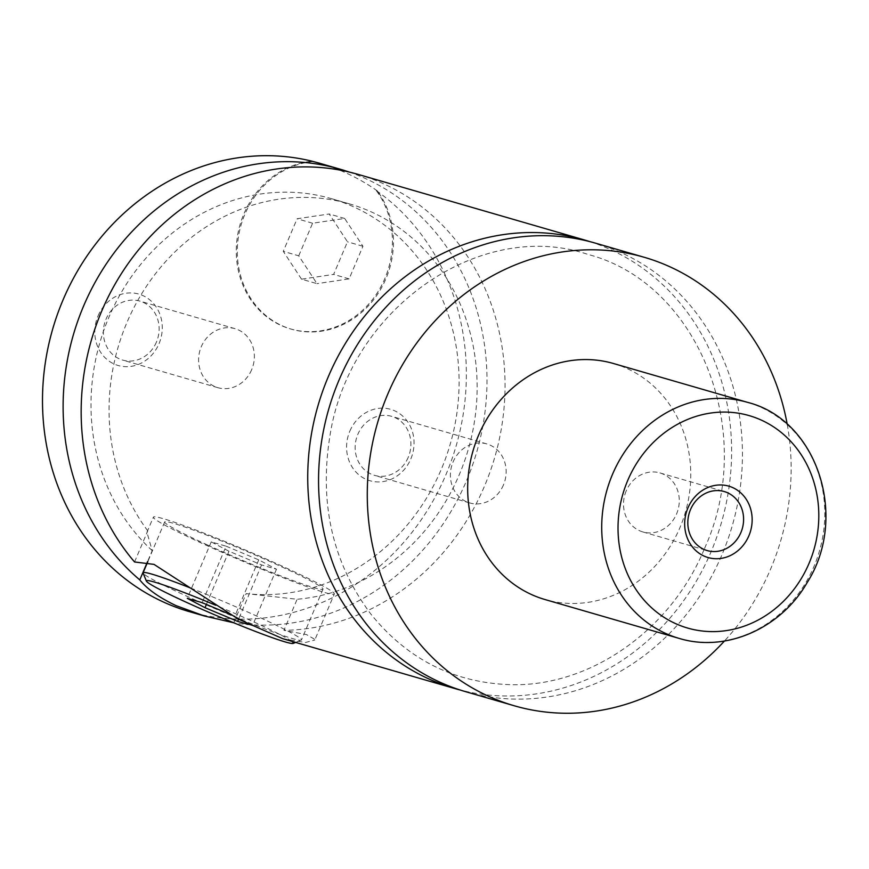 <?xml version="1.0" encoding="UTF-8"?>
<svg xmlns="http://www.w3.org/2000/svg" width="869" height="869" viewBox="0 0 869 869"><rect width="100%" height="100%" fill="white"/><g stroke="black" fill="none" stroke-linecap="round" stroke-linejoin="round"><path stroke-width="0.65" stroke-dasharray="4.34 3.26" d="M595.461 243.157A233.468 210.016 -73.8 0 1 721.867 554.987A233.468 210.016 -73.8 0 1 465.534 691.648M590.029 241.669A233.468 210.016 -73.8 0 1 711.038 551.848A233.468 210.016 -73.8 0 1 460.146 690.008M313.09 161.515A86.02 77.374 -73.8 0 0 238.073 239.366A86.02 77.374 -73.8 0 0 291.441 329.188A86.02 77.374 -73.8 0 0 379.166 291.778A86.02 77.374 -73.8 0 0 377.385 190.941L376.353 190.637A86.02 77.374 -73.8 0 1 378.134 291.484A86.02 77.374 -73.8 0 1 290.409 328.895A86.02 77.374 -73.8 0 1 237.041 239.073A86.02 77.374 -73.8 0 1 312.058 161.21M190.517 587.998A86.02 4.964 23 0 1 258.365 616.827A86.02 4.964 23 0 1 301.456 639.975A86.02 4.964 23 0 1 301.217 640.181A86.02 4.964 23 0 1 186.194 595.917A86.02 4.964 23 0 1 143.124 573.084M291.691 641.289A79.872 4.617 -157 0 0 253.4 621.726A79.872 4.617 -157 0 0 215.697 605.248M207.767 545.102A86.02 4.964 23 0 1 164.675 521.943A86.02 4.964 23 0 1 279.937 566.012A86.02 4.964 23 0 1 323.029 589.16A86.02 4.964 23 0 1 207.767 545.102M233.772 622.801L246.155 593.625L297.133 599.252L283.935 630.351L306.529 634.587L314.882 639.432L314.784 640.029L334.337 593.961A98.306 5.681 23 0 1 202.607 543.603A98.306 5.681 23 0 1 153.368 517.142A98.306 5.681 23 0 1 285.097 567.5A98.306 5.681 23 0 1 334.337 593.961M134.554 561.971L147.752 530.883L146.937 532.306L152.216 550.631L147.578 561.559M282.751 638.693L305.399 642.517L314.784 640.029M626.212 490.898A30.719 27.634 106.2 0 0 642.843 531.937A30.719 27.634 106.2 0 0 676.571 513.948A30.719 27.634 106.2 0 0 659.94 472.921A30.719 27.634 106.2 0 0 626.212 490.898M98.067 315.86A37.171 33.435 -73.8 0 1 143.027 295.645A37.171 33.435 -73.8 0 1 158.994 343.755A37.171 33.435 -73.8 0 1 114.035 363.97A37.171 33.435 -73.8 0 1 98.067 315.86M156.42 342.114A30.719 27.634 -73.8 0 1 122.692 360.103A30.719 27.634 -73.8 0 1 106.061 319.064A30.719 27.634 -73.8 0 1 139.79 301.087A30.719 27.634 -73.8 0 1 156.42 342.114M251.662 369.705A30.719 27.634 -73.8 0 1 217.934 387.693A30.719 27.634 -73.8 0 1 201.304 346.655A30.719 27.634 -73.8 0 1 235.032 328.678A30.719 27.634 -73.8 0 1 251.662 369.705M349.859 431.1A37.171 33.435 -73.8 0 1 394.819 410.885A37.171 33.435 -73.8 0 1 410.787 458.995A37.171 33.435 -73.8 0 1 365.827 479.21A37.171 33.435 -73.8 0 1 349.859 431.1M408.213 457.355A30.719 27.634 -73.8 0 1 374.485 475.343A30.719 27.634 -73.8 0 1 357.854 434.304A30.719 27.634 -73.8 0 1 391.582 416.327A30.719 27.634 -73.8 0 1 408.213 457.355M503.455 484.945A30.719 27.634 -73.8 0 1 469.727 502.934A30.719 27.634 -73.8 0 1 453.097 461.895A30.719 27.634 -73.8 0 1 486.825 443.918A30.719 27.634 -73.8 0 1 503.455 484.945M613.405 363.492A122.877 110.537 -73.8 0 1 679.938 527.613A122.877 110.537 -73.8 0 1 545.026 599.545M787.216 424.322A233.468 210.016 -73.8 0 1 770.586 569.097A233.468 210.016 -73.8 0 1 724.442 641.04M358.061 174.376A233.468 210.016 -73.8 0 1 484.457 486.216A233.468 210.016 -73.8 0 1 283.935 630.351M147.752 530.883A202.749 182.381 -73.8 0 1 142.342 292.701A202.749 182.381 -73.8 0 1 349.512 203.889A202.749 182.381 -73.8 0 1 475.213 416.349A202.749 182.381 -73.8 0 1 297.133 599.252M152.216 550.631A202.749 182.381 -73.8 0 1 115.436 303.248A202.749 182.381 -73.8 0 1 331.469 198.664A202.749 182.381 -73.8 0 1 454.052 429.025A202.749 182.381 -73.8 0 1 246.155 593.625M376.353 190.637A233.468 210.016 -73.8 0 1 445.786 475.006A233.468 210.016 -73.8 0 1 189.464 611.678M377.385 190.941A233.468 210.016 106.2 0 0 320.422 163.481M348.969 171.986A233.468 210.016 -73.8 0 1 466.414 480.981A233.468 210.016 -73.8 0 1 234.109 622.943M226.114 546.188L258.734 559.864L276.472 569.238L261.591 564.926L228.971 551.239L211.232 541.876L226.114 546.188L202.151 602.651M258.734 559.864L234.771 616.327L230.394 614.492M276.472 569.238L252.51 625.691L234.771 616.327M261.591 564.926L238.54 619.228M248.154 624.431L252.51 625.691M228.971 551.239L206.398 604.422M211.232 541.876L187.269 598.339M301.543 279.177L283.272 251.347L297.111 218.749L329.21 213.98L347.47 241.799L333.631 274.398L301.543 279.177L317 283.652L298.74 255.834L283.272 251.347M298.74 255.834L312.579 223.235L344.678 218.456L362.938 246.285L349.099 278.873L317 283.652M349.099 278.873L333.631 274.398M362.938 246.285L347.47 241.799M344.678 218.456L329.21 213.98M312.579 223.235L297.111 218.749M747.449 402.325A122.877 110.537 -73.8 0 1 813.981 566.447A122.877 110.537 -73.8 0 1 679.069 638.378M704.574 548.372C757.985 431.274 697.916 283.12 588.204 254.498C480.622 217.826 349.544 308.593 330.003 435.456C319.01 503.249 332.523 562.645 370.542 613.677C406.985 658.941 453.357 682.589 509.647 684.642C589.204 687.379 670.694 630.883 704.574 548.372M291.441 329.188L290.409 328.895M295.623 642.43L301.217 640.181M164.675 521.943L147.817 561.646M323.029 589.16L301.456 639.975M146.926 532.295L153.368 517.142M642.843 531.937L707.16 550.566M659.94 472.921L724.257 491.55M235.032 328.678L139.79 301.087M217.934 387.693L122.692 360.103M486.825 443.918L391.582 416.327M469.727 502.934L374.485 475.343M349.512 203.889L331.469 198.664"/><path stroke-width="1.3" d="M724.442 641.04A233.468 210.016 -73.8 0 1 514.252 705.769L465.534 691.648A233.468 210.016 -73.8 0 1 339.138 379.818A233.468 210.016 -73.8 0 1 595.461 243.157L644.179 257.267A233.468 210.016 -73.8 0 1 787.216 424.322M460.146 690.008A233.468 210.016 -73.8 0 1 454.715 688.52A233.468 210.016 -73.8 0 1 317.945 405.834A233.468 210.016 -73.8 0 1 584.641 240.018A233.468 210.016 -73.8 0 1 590.029 241.669M147.578 561.559L139.79 579.895C147.165 589.106 159.309 597.709 176.244 605.715L204.443 616.012L189.464 611.678A233.468 210.016 -73.8 0 1 51.564 333.055A233.468 210.016 -73.8 0 1 312.058 161.21L313.09 161.515A233.468 210.016 106.2 0 1 320.422 163.481L340.007 169.151A233.468 210.016 -73.8 0 1 348.969 171.986M215.697 605.248A79.872 4.617 -157 0 0 146.383 581.1L143.124 573.084A86.02 4.964 23 0 1 143.103 572.758A86.02 4.964 23 0 1 190.517 587.998M146.383 581.1A79.872 4.617 -157 0 0 186.379 602.304A79.872 4.617 -157 0 0 293.179 643.418A79.872 4.617 -157 0 0 291.691 641.289M204.443 616.012L233.772 622.801M584.641 240.018L358.061 174.376A233.468 210.016 -73.8 0 0 115.631 283.131A233.468 210.016 -73.8 0 0 134.554 561.971L154.019 564.383L238.063 618.956L282.751 638.693L454.715 688.52M748.882 535.782A37.171 33.435 106.2 0 0 732.915 487.683A37.171 33.435 106.2 0 0 687.944 507.898A37.171 33.435 106.2 0 0 703.912 555.997A37.171 33.435 106.2 0 0 748.882 535.782M690.529 509.527A30.719 27.634 106.2 0 0 707.16 550.566A30.719 27.634 106.2 0 0 740.888 532.578A30.719 27.634 106.2 0 0 724.257 491.55A30.719 27.634 106.2 0 0 690.529 509.527M679.069 638.378L545.026 599.545A122.877 110.537 -73.8 0 1 478.504 435.423A122.877 110.537 -73.8 0 1 613.405 363.492L747.449 402.325A122.877 110.537 -73.8 0 0 612.547 474.246A122.877 110.537 -73.8 0 0 679.069 638.378C725.854 652.782 780.818 628.504 807.095 582.675C848.97 517.392 817.468 419.792 747.449 402.325M514.252 705.769A233.468 210.016 -73.8 0 1 387.856 393.929A233.468 210.016 -73.8 0 1 644.179 257.267M139.79 579.895A233.468 210.016 -73.8 0 1 89.257 293.603A233.468 210.016 -73.8 0 1 340.007 169.151M230.394 614.492L202.151 602.651L187.269 598.339L205.008 607.703L237.628 621.378L248.154 624.431M238.54 619.228L237.628 621.378M206.398 604.422L205.008 607.703M809.061 563.329A110.591 99.479 106.2 0 0 761.559 420.216A110.591 99.479 106.2 0 0 627.766 480.351A110.591 99.479 106.2 0 0 675.278 623.475A110.591 99.479 106.2 0 0 809.061 563.329M293.179 643.418L295.623 642.43M147.817 561.646L143.103 572.758"/></g></svg>
